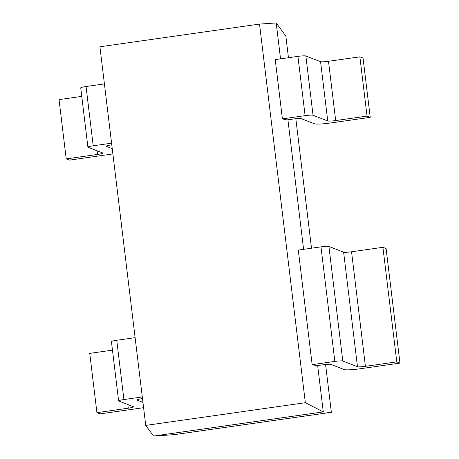 <?xml version="1.0" encoding="UTF-8"?>
<svg xmlns="http://www.w3.org/2000/svg" width="459" height="459" viewBox="0 0 459 459"><rect width="100%" height="100%" fill="white"/><g stroke="black" fill="none" stroke-linecap="round" stroke-linejoin="round"><path stroke-width="0.69" d="M323.262 411.878L305.344 402.704L145.738 425.407L153.57 436.05L323.285 411.907L317.657 365.548M145.738 425.407L99.919 46.784L259.53 24.08L276.198 22.95L285.837 36.077L288.459 57.725M325.574 364.475L331.364 412.297L174.185 434.656L153.57 436.05M331.364 412.297L323.285 411.907M303.594 249.335L287.913 119.782M280.541 58.85L276.198 22.95M295.837 118.715L311.506 248.21M305.344 402.704L259.53 24.08M370.218 117.338L330.337 123.012A13.495 1.423 173.1 0 1 314.467 123.804L301.15 118.634A6.747 0.711 -6.9 0 0 293.209 119.03L286.904 119.925L282.405 118.881L275.234 59.607L297.931 56.377A6.747 0.711 -6.9 0 1 305.866 55.981L320.566 61.684A6.747 0.711 173.1 0 0 328.506 61.288L359.867 56.83L363.046 58.063L370.218 117.338L367.039 116.104L359.867 56.83M399.961 363.103L360.08 368.772A13.495 1.423 173.1 0 1 344.204 369.564L330.887 364.4A6.747 0.711 -6.9 0 0 322.952 364.796L316.647 365.691L312.149 364.647L298.287 250.086L320.984 246.862A6.747 0.711 -6.9 0 1 328.919 246.466L343.619 252.169A6.747 0.711 173.1 0 0 351.554 251.773L382.915 247.309L386.099 248.543L399.961 363.103L396.783 361.864L382.915 247.309M282.405 118.881L305.103 115.651A6.747 0.711 173.1 0 1 313.044 115.255L327.743 120.958L320.566 61.684M367.039 116.104L335.678 120.562A6.747 0.711 -6.9 0 1 327.743 120.958M87.904 147.138L80.732 87.864A6.747 0.711 -6.9 0 1 86.045 86.516L93.217 145.79A6.747 0.711 173.1 0 0 87.904 147.138A6.747 0.711 173.1 0 0 88.048 147.259L102.747 152.962A6.747 0.711 -6.9 0 1 102.891 153.088A6.747 0.711 -6.9 0 1 97.578 154.431L66.211 158.894L69.395 160.128L109.276 154.453A13.495 1.423 173.1 0 0 112.88 153.88M93.217 145.79L111.583 143.179M111.784 144.837L111.474 144.883A6.747 0.711 -6.9 0 0 106.155 146.232A6.747 0.711 -6.9 0 0 106.304 146.352L112.248 148.659M86.045 86.516L104.411 83.905M66.211 158.894L59.039 99.62L81.759 96.384M312.149 364.647L334.846 361.417A6.747 0.711 173.1 0 1 342.781 361.021L357.481 366.724L343.619 252.169M396.783 361.864L365.416 366.328A6.747 0.711 -6.9 0 1 357.481 366.724M118.611 400.896L111.439 341.616A6.747 0.711 -6.9 0 1 116.752 340.274L123.924 399.548A6.747 0.711 173.1 0 0 118.611 400.896A6.747 0.711 173.1 0 0 118.755 401.017L133.454 406.72A6.747 0.711 -6.9 0 1 133.598 406.84A6.747 0.711 -6.9 0 1 128.285 408.189L96.924 412.647L100.102 413.88L139.984 408.212A13.495 1.423 173.1 0 0 143.587 407.638M123.924 399.548L142.29 396.937M142.491 398.596L142.181 398.636A6.747 0.711 -6.9 0 0 136.868 399.984A6.747 0.711 -6.9 0 0 137.012 400.105L142.956 402.411M116.752 340.274L135.118 337.658M96.924 412.647L89.746 353.373L112.472 350.142M335.678 120.562L328.506 61.288M305.866 55.981L313.044 115.255M297.931 56.377L305.103 115.651M97.578 154.431L97.136 150.787M365.416 366.328L351.554 251.773M328.919 246.466L342.781 361.021M320.984 246.862L334.846 361.417M128.285 408.189L127.843 404.54"/></g></svg>
